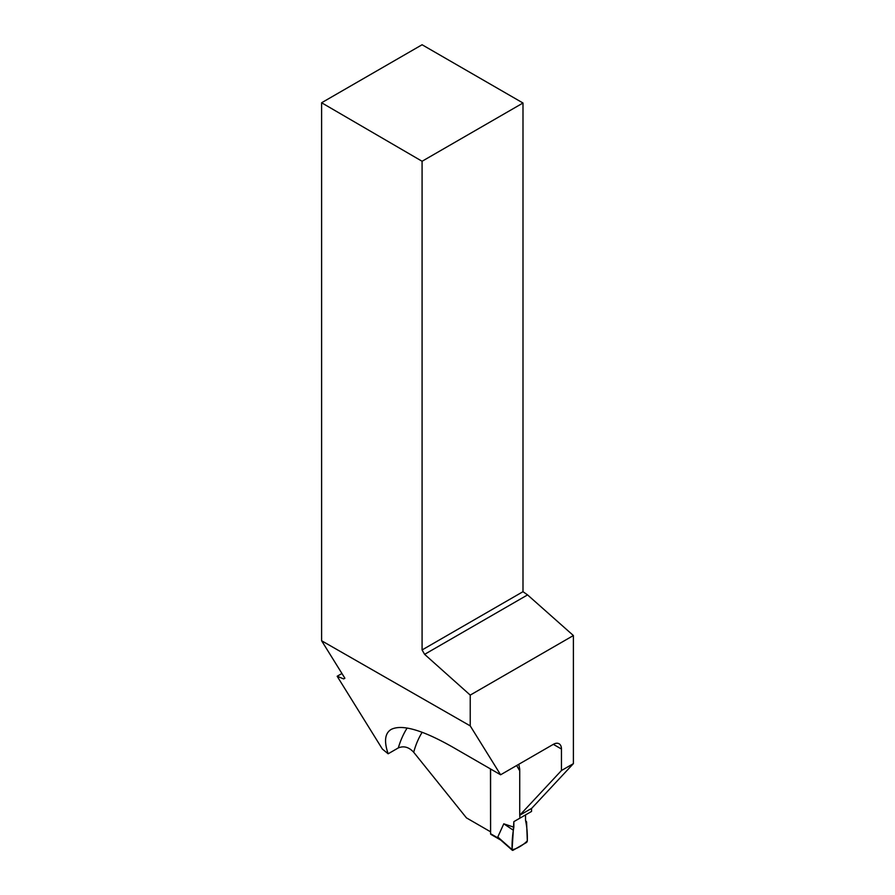<?xml version="1.0" encoding="UTF-8"?>
<svg xmlns="http://www.w3.org/2000/svg" width="895" height="895" viewBox="0 0 895 895"><rect width="100%" height="100%" fill="white"/><g stroke="black" fill="none" stroke-linecap="round" stroke-linejoin="round"><path stroke-width="1.34" d="M513.853 821.655L512.085 849.601C511.895 842.318 512.488 834.845 513.853 827.181L513.853 821.655L525.533 814.909L525.533 820.435C526.909 826.521 527.502 833.301 527.312 840.808C523.642 844.936 515.744 849.5 512.085 849.601A1.432 0.828 -60 0 0 512.298 850.25A1.432 0.828 -60 0 0 513.092 850.239L526.294 842.609A1.432 0.828 120 0 0 527.312 840.808L526.584 821.923L525.533 820.435L525.533 814.909L513.853 821.655L531.529 811.452L531.529 808.431M490.594 768.995L490.594 833.726A1.432 0.828 120 0 0 490.896 834.386L500.719 840.058M499.522 838.995L497.788 837.015L503.784 823.814L512.813 829.878M513.853 827.181L503.784 823.814M519.861 818.187L519.861 815.177M519.726 770.852L516.65 765.516M512.085 849.601L497.788 837.015M422.082 161.268L422.082 649.949L424.61 654.346L527.569 594.906L522.993 591.684L522.993 103.014L422.082 161.268L321.607 102.757L422.082 44.75L522.993 103.014M527.569 594.906L573.393 635.539L470.233 695.102L470.233 725.89L500.607 774.779L452.881 747.224C422.496 729.951 401.933 724.021 391.171 729.425C384.884 733.206 383.888 741.328 388.15 753.791L382.389 749.081L337.158 676.262L343.691 678.925L344.888 678.231L321.607 640.753L470.233 725.89M518.798 764.274L519.726 769.107L519.726 815.255L561.456 770.528L573.393 763.636L573.393 635.539M573.393 763.636L531.664 808.364L519.726 815.255M490.594 831.679L490.471 768.928M422.171 732.278A146.478 84.566 -120 0 0 413.703 752.27L466.44 817.873L490.471 831.746M561.456 770.528L561.456 749.025L553.334 744.338L500.607 774.779M337.158 676.262L341.946 673.487M388.15 753.791L398.32 747.918A157.967 91.2 60 0 1 407.135 728.027M413.703 752.27C408.925 747.09 403.802 745.636 398.32 747.918M553.334 744.338A11.49 6.634 -60 0 1 559.073 743.767A11.49 6.634 -60 0 1 561.456 749.025M422.082 649.949L522.993 591.684M424.61 654.346L470.233 695.102M321.607 102.757L321.607 640.753M491.612 834.308L500.641 839.532M490.594 833.726L499.164 838.671M512.298 850.25L499.555 839.029"/></g></svg>
